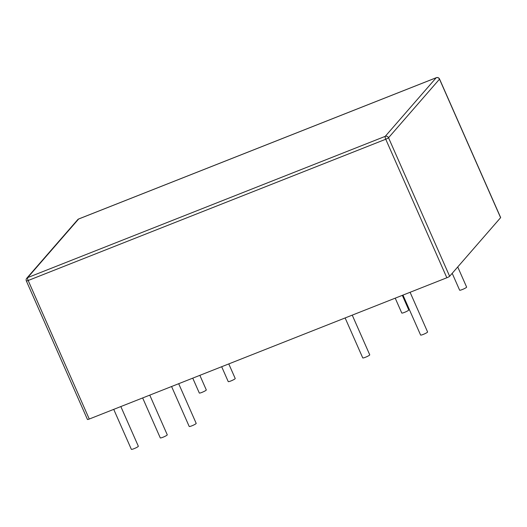 <?xml version="1.0" encoding="UTF-8"?>
<svg xmlns="http://www.w3.org/2000/svg" width="527" height="527" viewBox="0 0 527 527"><rect width="100%" height="100%" fill="white"/><g stroke="black" fill="none" stroke-linecap="round" stroke-linejoin="round"><path stroke-width="0.79" d="M113.727 409.367L131.348 449.32A3.821 0.52 -23.8 0 0 135.05 448.253A3.821 0.52 -23.8 0 0 138.337 446.237L120.835 406.554M142.652 397.938L160.274 437.891A3.821 0.52 -23.8 0 0 163.976 436.824A3.821 0.52 -23.8 0 0 167.263 434.808L149.76 395.125M345.126 317.946L362.747 357.905A3.821 0.52 -23.8 0 0 366.456 356.838A3.821 0.52 -23.8 0 0 369.737 354.816L352.24 315.139M402.977 295.094L420.599 335.047A3.821 0.52 -23.8 0 0 424.301 333.98A3.821 0.52 -23.8 0 0 427.588 331.964L410.092 292.287M452.199 273.329L459.63 290.179A3.821 0.52 -23.8 0 0 463.332 289.112A3.821 0.52 -23.8 0 0 466.619 287.096L457.739 266.958M89.267 419.031L28.168 280.502A2.549 0.343 156.2 0 1 26.35 280.944L87.449 419.466A2.549 0.343 156.2 0 0 89.267 419.031L446.843 277.762A2.549 0.343 156.2 0 0 449.63 276.273L500.597 217.684A2.549 0.343 -23.8 0 0 500.65 217.559L439.551 79.03A2.549 2.549 0 0 0 436.29 77.693A2.549 0.698 -111.6 0 1 436.409 77.68M221.669 366.72L228.231 381.594A3.821 0.52 -23.8 0 0 231.933 380.527A3.821 0.52 -23.8 0 0 235.22 378.511L228.777 363.913M192.744 378.149L199.305 393.017A3.821 0.52 -23.8 0 0 203.007 391.95A3.821 0.52 -23.8 0 0 206.294 389.934L199.858 375.336M171.578 386.508L189.2 426.462A3.821 0.52 -23.8 0 0 192.902 425.394A3.821 0.52 -23.8 0 0 196.189 423.379L178.686 383.702M395.217 298.157L401.778 313.031A3.821 0.52 -23.8 0 0 405.48 311.964A3.821 0.52 -23.8 0 0 408.768 309.948L402.332 295.351M449.63 276.273L388.537 137.751L439.498 79.162A2.549 0.343 -23.8 0 0 439.551 79.03M500.597 217.684L439.498 79.162A2.549 2.424 41 0 0 436.204 77.752A2.549 0.698 -111.6 0 1 436.29 77.693L78.707 218.955A2.549 0.698 -111.6 0 1 78.813 218.942M77.726 219.654A2.549 2.549 0 0 1 78.707 218.955A2.549 0.698 -111.6 0 0 78.628 219.015A2.549 2.424 -139 0 0 77.726 219.654L26.758 278.243A2.549 2.424 -139 0 1 27.661 277.604A2.549 0.698 68.4 0 0 28.168 280.502L385.744 139.24A2.549 0.698 68.4 0 1 385.244 136.341L436.204 77.752L78.628 219.015L27.661 277.604L385.244 136.341A2.549 2.424 41 0 1 388.537 137.751A2.549 0.343 156.2 0 1 385.744 139.24L446.843 277.762M26.758 278.243A2.549 2.549 0 0 0 26.35 280.944"/></g></svg>

